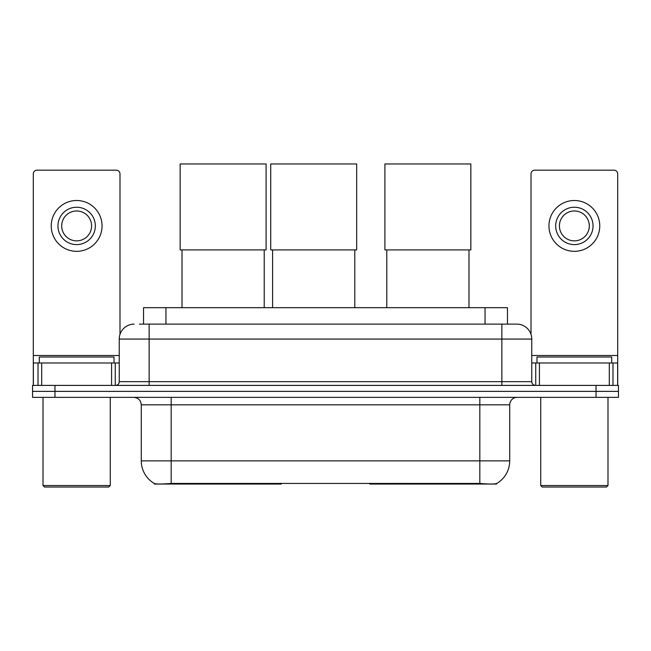 <?xml version="1.0" encoding="UTF-8"?>
<svg xmlns="http://www.w3.org/2000/svg" width="651" height="651" viewBox="0 0 651 651"><rect width="100%" height="100%" fill="white"/><g stroke="black" fill="none" stroke-linecap="round" stroke-linejoin="round"><path stroke-width="0.98" d="M281.248 483.311L281.248 484.043L154.36 484.043L154.36 483.514M143.537 324.117L143.537 307.679L507.463 307.679L507.463 324.117M496.64 483.514L496.64 484.043L369.752 484.043L369.752 483.311M141.283 460.875L171.18 460.875L171.18 404.824L141.283 404.824L141.283 460.875A26.154 26.154 0 0 0 154.214 483.441C156.15 484.198 161.806 484.198 171.18 483.441L479.82 483.441C489.186 484.198 494.841 484.198 496.786 483.441A26.154 26.154 0 0 0 509.717 460.875L509.717 404.824A7.47 7.47 0 0 1 517.187 397.354M54.969 385.4L618.45 385.4L618.45 391.373L32.55 391.373L32.55 397.354L54.969 397.354L54.969 391.373L32.55 391.373L32.55 385.4L54.969 385.4L54.969 391.373L618.45 391.373L618.45 397.354L54.969 397.354M139.762 324.117L511.58 324.117M139.42 324.117L149.136 324.117L149.136 339.065L119.239 339.065L119.239 381.665A3.735 3.735 0 0 1 115.504 385.4M134.187 324.117A14.949 14.949 0 0 0 119.239 339.065M516.813 324.117A14.949 14.949 0 0 1 531.761 339.065L501.864 339.065L501.864 324.117L516.585 324.117M531.761 339.065L531.761 381.665C531.981 383.927 533.226 385.172 535.496 385.4M618.45 385.4L618.45 391.373M111.581 385.4L111.581 362.981L41.705 362.981L41.705 385.4M119.987 334.394L119.987 173.907A3.735 3.735 0 0 0 116.252 170.171L37.034 170.171A3.735 3.735 0 0 0 33.299 173.907L33.299 362.981L41.705 362.981M111.581 362.981L119.239 362.981M33.299 385.4L33.299 362.981M76.639 207.238A18.684 18.684 0 0 0 57.955 225.921A18.684 18.684 0 0 0 76.639 244.605A18.684 18.684 0 0 0 95.323 225.921A18.684 18.684 0 0 0 76.639 207.238M76.639 210.973A14.949 14.949 0 0 0 61.699 225.921A14.949 14.949 0 0 0 76.639 240.862A14.949 14.949 0 0 0 91.588 225.921A14.949 14.949 0 0 0 76.639 210.973M76.639 251.327A25.405 25.405 0 0 0 102.052 225.921A25.405 25.405 0 0 0 76.639 200.508A25.405 25.405 0 0 0 51.234 225.921A25.405 25.405 0 0 0 76.639 251.327M108.774 487.038L44.504 487.038L43.015 485.54L110.271 485.54L108.774 487.038M43.015 397.354L43.015 485.54M110.271 397.354L110.271 485.54M114.006 362.981L114.006 357L39.28 357L39.28 362.981M182.011 249.911L182.011 307.679M264.216 249.911L264.216 307.679M180.148 163.962L266.088 163.962L266.088 249.911L180.148 249.911L180.148 163.962M386.784 249.911L386.784 307.679M468.989 249.911L468.989 307.679M384.912 163.962L470.852 163.962L470.852 249.911L384.912 249.911L384.912 163.962M272.59 249.911L272.59 307.679M354.795 249.911L354.795 307.679M270.718 163.962L356.667 163.962L356.667 249.911L270.718 249.911L270.718 163.962M609.295 385.4L609.295 362.981L539.419 362.981L539.419 385.4M617.701 385.4L617.701 362.981L617.701 385.4M609.295 362.981L617.701 362.981L617.701 173.907A3.735 3.735 0 0 0 613.966 170.171L534.748 170.171A3.735 3.735 0 0 0 531.013 173.907L531.013 334.394M531.761 362.981L539.419 362.981M574.361 207.238A18.684 18.684 0 0 0 555.677 225.921A18.684 18.684 0 0 0 574.361 244.605A18.684 18.684 0 0 0 593.045 225.921A18.684 18.684 0 0 0 574.361 207.238M574.361 210.973A14.949 14.949 0 0 0 559.412 225.921A14.949 14.949 0 0 0 574.361 240.862A14.949 14.949 0 0 0 589.301 225.921A14.949 14.949 0 0 0 574.361 210.973M574.361 251.327A25.405 25.405 0 0 0 599.766 225.921A25.405 25.405 0 0 0 574.361 200.508A25.405 25.405 0 0 0 548.948 225.921A25.405 25.405 0 0 0 574.361 251.327M606.496 487.038L542.226 487.038L540.729 485.54L607.985 485.54L606.496 487.038M540.729 397.354L540.729 485.54M607.985 397.354L607.985 485.54M611.72 362.981L611.72 357L536.994 357L536.994 362.981M405.516 483.311L405.516 484.043M476.459 484.043L476.459 483.311M245.484 483.311L245.484 484.043M174.541 484.043L174.541 483.311M165.956 324.117L165.956 307.679M485.044 324.117L485.044 307.679M252.507 483.311L252.507 484.043M398.493 483.311L398.493 484.043M370.207 483.311L370.207 484.043M280.793 483.311L280.793 484.043M479.82 397.354L479.82 404.824L171.18 404.824L171.18 397.354M509.717 404.824L479.82 404.824L479.82 460.875L509.717 460.875M479.82 483.441L479.82 460.875L171.18 460.875L171.18 483.441M596.031 397.354L596.031 385.4M149.136 385.4L149.136 381.665L531.761 381.665M119.239 381.665L149.136 381.665L149.136 339.065L501.864 339.065L501.864 385.4M119.239 355.503L33.299 355.503M115.26 362.981L115.26 385.4M33.356 362.981L33.356 385.4M38.027 385.4L38.027 362.981M617.701 355.503L531.761 355.503M617.644 385.4L617.644 362.981M612.973 362.981L612.973 385.4M535.74 385.4L535.74 362.981M141.283 404.824C140.844 400.292 138.354 397.802 133.813 397.354"/></g></svg>
